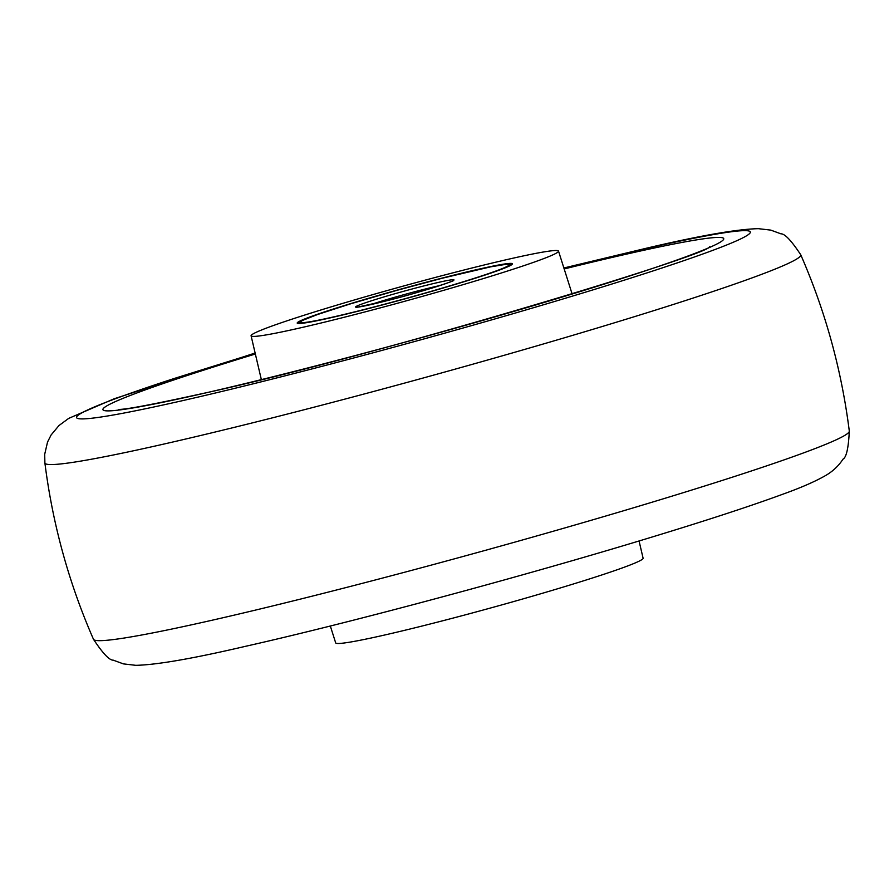 <?xml version="1.0" encoding="UTF-8"?>
<svg xmlns="http://www.w3.org/2000/svg" width="894" height="894" viewBox="0 0 894 894"><rect width="100%" height="100%" fill="white"/><g stroke="black" fill="none" stroke-linecap="round" stroke-linejoin="round"><path stroke-width="1.34" d="M645.624 248.599A349.487 16.461 164.6 0 1 646.574 248.387A349.487 16.461 164.6 0 1 657.168 269.586A349.487 16.461 164.6 0 1 181.236 400.948A349.487 16.461 164.6 0 1 174.051 378.542L255.159 353.164M564.181 268.949A322.063 15.176 164.6 0 1 627.23 253.963A322.063 15.176 164.6 0 1 638.294 273.173A322.063 15.176 164.6 0 1 199.295 394.366A322.063 15.176 164.6 0 1 255.36 354.013M298.875 328.21A159.434 7.51 164.6 0 1 251.091 335.786A159.434 7.51 164.6 0 1 343.408 303.189A159.434 7.51 164.6 0 1 510.731 258.712A159.434 7.51 164.6 0 1 558.515 251.102A159.434 7.51 164.6 0 1 466.456 283.655A159.434 7.51 164.6 0 1 298.875 328.21M482.782 275.788A111.605 5.252 -15.4 0 0 512.407 263.831A111.605 5.252 -15.4 0 0 444.128 277.576A111.605 5.252 -15.4 0 0 326.824 311.134A111.605 5.252 -15.4 0 0 297.21 323.103A111.605 5.252 -15.4 0 0 365.579 309.313A111.605 5.252 -15.4 0 0 482.782 275.788M330.322 626.012L335.686 642.898A159.434 7.51 -15.4 0 0 383.459 635.288A159.434 7.51 -15.4 0 0 550.782 590.811A159.434 7.51 -15.4 0 0 643.099 558.214L639.065 540.971M849.3 431.076C848.495 448.006 846.394 457.37 843.008 459.158C838.773 465.662 833.197 470.982 826.291 475.139C815.775 481.263 801.113 487.677 782.284 494.404C750.39 506.127 706.349 520.531 650.184 537.607C523.817 576.127 351.174 622.526 245.749 646.261C193.026 658.576 156.383 664.924 135.799 665.326L123.406 663.884L113.247 660.163C109.414 660.364 102.821 653.402 93.468 639.266A391.997 18.461 -15.4 0 0 210.906 620.503A391.997 18.461 -15.4 0 0 621.442 511.39A391.997 18.461 -15.4 0 0 849.3 431.076C841.589 369.96 825.397 311.179 800.722 254.734A391.997 18.461 164.6 0 1 575.3 334.579A391.997 18.461 164.6 0 1 162.406 444.396A391.997 18.461 164.6 0 1 44.89 462.924L44.7 454.275L47.538 442.049L51.114 434.965L58.982 425.533L68.704 418.381L114.164 398.769L255.125 353.029M439.904 285.555A47.829 2.257 -15.4 0 0 422.203 289.801A47.829 2.257 -15.4 0 0 370.608 304.642M422.46 286.281A51.014 2.403 164.6 0 1 450.721 281.733A51.014 2.403 164.6 0 1 387.147 300.641A51.014 2.403 164.6 0 1 358.885 305.178A51.014 2.403 164.6 0 1 422.46 286.281M367.289 308.709A108.42 5.107 -15.4 0 0 502.372 268.546A108.42 5.107 -15.4 0 0 442.318 278.202A108.42 5.107 -15.4 0 0 307.234 318.365A108.42 5.107 -15.4 0 0 367.289 308.709M800.722 254.734C791.369 240.598 784.776 233.636 780.943 233.837L770.784 230.116L758.403 228.674C737.818 229.076 701.164 235.424 648.441 247.739L563.868 267.988M646.574 248.387L563.913 268.122M709.791 246.632C711.646 254.198 366.093 358.483 201.128 393.863C152.84 404.446 125.417 409.631 118.857 409.407L118.924 409.396M93.468 639.266C68.793 582.821 52.601 524.04 44.89 462.924M251.091 335.786L261.339 379.57M558.515 251.102L572.126 293.97M452.442 280.995L452.666 280.794C458.745 279.453 419.856 292.651 387.203 300.619L357.499 307.145M511.591 264.78L506.686 264.211L490.817 266.803L442.385 278.19L397.059 290.304L350.504 303.848L317.493 314.532L302.306 320.51L298.395 323.516"/></g></svg>
